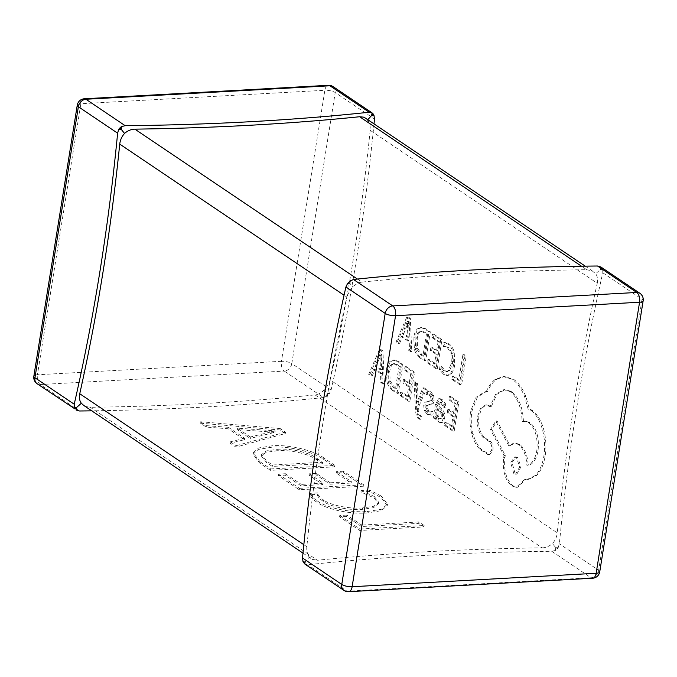<?xml version="1.0" encoding="UTF-8"?>
<svg xmlns="http://www.w3.org/2000/svg" width="677" height="677" viewBox="0 0 677 677"><rect width="100%" height="100%" fill="white"/><g stroke="black" fill="none" stroke-linecap="round" stroke-linejoin="round"><path stroke-width="0.51" stroke-dasharray="3.38 2.54" d="M379.425 349.467L381.633 350.948L383.08 384.071L380.804 382.53L380.533 373.56L373.873 369.067L370.971 375.904L368.686 374.373L379.425 349.467L380.711 349.391L382.92 350.881L384.367 383.994L382.082 382.463L381.82 373.484L375.151 368.999L372.248 375.837L369.972 374.296L380.711 349.391M400.547 392.169L407.089 396.57L408.654 386.812L402.933 382.962L403.467 379.636L409.187 383.495L410.668 374.203L404.499 370.048L405.032 366.706L413.275 372.257L408.629 401.275L400.022 395.478L400.547 392.169L401.833 392.093L408.375 396.502L407.089 396.57M416.177 383.402L416.778 402.95L422.829 387.887L425.071 389.393L417.277 407.055L417.557 411.413L419.139 415.712L420.341 416.067L419.825 419.3L418.488 418.724C416.736 417.548 415.729 414.417 415.466 409.348L414.104 382.006L416.177 383.402L417.464 383.334L418.09 401.038L416.804 401.114M431.232 411.54L430.631 415.289L430.166 415.348L431.918 415.221L427.339 414.417L424.267 410.533L423.7 405.184L424.919 402.206L429.531 401.182L427.932 401.266L430.166 400.792L430.91 399.159L430.623 396.739L429.167 394.903L426.028 394.446L426.595 390.908L427.915 390.841L426.595 390.908L429.446 391.814L432.349 395.596L432.925 400.877L431.833 403.771L428.313 404.871L430.208 404.787L426.535 405.295L425.698 406.919L427.619 411.32L429.751 411.971L432.518 411.464L431.918 415.221L428.617 414.349L425.554 410.457L424.987 405.108L426.205 402.138L431.452 400.725L432.197 399.091L431.909 396.663L430.623 396.739M431.909 396.663L430.454 394.826L427.314 394.369L427.881 390.841L430.733 391.746L433.635 395.52L434.211 400.809L433.119 403.704L428.93 404.854M429.218 401.19L427.932 401.266M444.383 404.008L443.816 407.546L440.473 402.51L439.407 402.146L437.342 406.022L440.592 409.17C443.02 411.506 443.926 414.612 443.3 418.488L441.616 422.228L440.473 422.676L438.713 422.076L435.802 416.025L435.235 419.198L433.229 417.844L435.37 404.516L438.679 398.711L440.761 399.43L444.383 404.008L445.669 403.941L445.102 407.469L441.759 402.443L440.693 402.079L438.628 405.955L441.878 409.094C444.307 411.438 445.204 414.544 444.586 418.411L442.902 422.16L441.759 422.6L439.999 422.008L437.088 415.957L436.521 419.122L434.516 417.777L436.648 404.44L439.957 398.635L442.039 399.362L445.669 403.941M420.002 357.947C417.472 356.246 415.619 353.496 414.442 349.704L413.765 337.264C414.451 332.966 415.805 330.071 417.827 328.599L420.578 327.55L424.487 328.827L429.049 331.899L424.403 360.917L420.002 357.947L421.289 357.879C418.758 356.178 416.905 353.428 415.729 349.628L415.043 337.188C415.737 332.889 417.091 330.004 419.105 328.523L421.864 327.473L425.774 328.76L430.335 331.832L425.689 360.841L421.289 357.879M367.78 119.677L367.459 120.032C369.625 122.816 370.531 126.235 370.175 130.297L597.249 283.257A1354.779 725.854 -93.2 0 0 557.264 532.884L330.19 379.932L328.438 384.536L324.241 389.834C321.448 392.812 318.385 394.505 315.059 394.903A1354.779 429.878 -170.9 0 1 90.312 407.3L85.903 406.547L83.677 405.396M370.175 130.297A1354.779 725.854 86.8 0 1 330.19 379.932M452.397 376.107L458.769 380.398L462.89 354.697L464.955 356.085L460.309 385.095L451.872 379.416L452.397 376.107L453.683 376.031L460.055 380.33L458.769 380.398M439.432 369.701L440.008 366.113L443.824 370.835L446.219 371.622L448.428 370.547L451.322 363.329L451.034 353.479L447.192 347.326L443.147 346.506L443.773 342.587L445.212 342.503L443.773 342.587L447.751 343.958C450.129 345.558 451.864 348.3 452.947 352.184L453.455 365.013C452.752 369.363 451.508 372.401 449.723 374.119L446.888 375.473L443.587 374.373L439.432 369.701L440.71 369.634L441.286 366.045L440.008 366.113M427.957 359.639L434.499 364.048L436.064 354.291L430.344 350.432L430.868 347.115L436.597 350.965L438.078 341.682L431.909 337.518L432.442 334.184L440.685 339.736L436.03 368.745L427.432 362.948L427.957 359.639L429.243 359.572L435.785 363.972L434.499 364.048M406.835 316.938L409.043 318.427L410.49 351.541L408.206 350.001L407.943 341.03L401.283 336.545L398.381 343.383L396.096 341.843L406.835 316.938L408.121 316.87L410.33 318.351L411.777 351.473L409.492 349.933L409.23 340.963L402.561 336.477L399.658 343.307L397.382 341.775L408.121 316.87M444.865 422.016L451.398 426.417L452.964 416.66L447.243 412.809L447.776 409.483L453.497 413.342L454.986 404.051L448.809 399.895L449.342 396.561L457.584 402.113L452.938 431.122L444.332 425.325L444.865 422.016L446.143 421.949L452.685 426.349L451.398 426.417M392.592 390.477C390.062 388.767 388.209 386.025 387.032 382.226L386.355 369.786C387.041 365.487 388.395 362.601 390.417 361.12L393.168 360.071L397.077 361.357L401.647 364.429L397.001 393.439L392.592 390.477L393.879 390.401C391.348 388.7 389.495 385.949 388.319 382.158L387.633 369.718C388.327 365.419 389.681 362.533 391.695 361.053L394.454 360.003L398.364 361.281L402.925 364.361L398.279 393.371L393.879 390.401M486.238 391.738C488.549 386.364 491.468 382.31 494.997 379.577L503.07 376.547L512.184 379.272C517.228 382.784 521.349 388.53 524.548 396.51L528.094 408.959L530.776 410.313C535.803 413.808 539.637 420.045 542.277 429.023C544.723 437.875 545.256 446.913 543.859 456.137C542.438 464.625 539.645 471.048 535.482 475.406L527.442 479.358L524.793 479.172L516.323 487.313L511.736 485.917C505.008 480.052 502.317 470.625 503.663 457.635L503.993 455.57L490.512 429.573L495.792 421.018L508.723 445.728L513.835 443.071L518.379 444.459C523.49 448.589 526.334 455.528 526.892 465.277C531.758 464.405 535.05 459.615 536.759 450.899C538.105 437.901 535.414 428.473 528.686 422.609L524.057 421.263L522.162 421.644C521.561 407.529 517.541 397.509 510.086 391.577L503.781 389.664L495.564 394.42L490.03 406.632L485.612 404.948L480.678 408.087L477.674 416.127C476.583 425.681 478.453 432.882 483.285 437.731L489.116 441.438C491.197 443.257 492.035 446.177 491.62 450.205L488.422 454.648L480.585 449.858C476.625 446.388 473.672 440.972 471.717 433.602C469.846 426.129 469.491 418.657 470.65 411.167L476.066 397.255L484.918 391.712L487.525 391.661C489.835 386.288 492.754 382.234 496.275 379.509L504.357 376.471L513.471 379.205C518.514 382.717 522.636 388.463 525.834 396.443L529.38 408.891L532.063 410.237C537.089 413.74 540.923 419.977 543.563 428.956C546.009 437.799 546.534 446.837 545.146 456.07C543.716 464.557 540.923 470.98 536.759 475.33L528.729 479.291L526.08 479.104L517.609 487.245L513.022 485.849C506.294 479.985 503.603 470.557 504.949 457.559L505.279 455.494L491.798 429.506L497.079 420.95L510.009 445.652L515.121 443.003L519.665 444.391C524.777 448.521 527.611 455.46 528.178 465.209C533.044 464.337 536.328 459.539 538.037 450.831C539.391 437.833 536.7 428.406 529.973 422.541L525.344 421.196L523.448 421.568C522.847 407.461 518.827 397.433 511.372 391.501L505.067 389.588L496.85 394.344L491.316 406.555L486.898 404.88L481.965 408.011L478.952 416.059C477.869 425.605 479.739 432.806 484.571 437.664L490.402 441.362C492.484 443.181 493.321 446.109 492.907 450.137L489.708 454.58L481.872 449.782C477.911 446.312 474.958 440.896 473.003 433.525C471.133 426.061 470.777 418.581 471.937 411.1L477.353 397.179L486.204 391.636L487.525 391.661M285.279 433.542L280.007 429.988L200.443 423.193L206.197 427.069L228.191 428.761L244.439 439.703L230.18 443.223L235.934 447.108L285.279 433.542L285.508 432.121L280.236 428.566L280.007 429.988M315.059 394.903L542.142 547.854A1354.779 429.878 9.1 0 0 317.386 560.26L90.312 407.3M271.731 447.226L258.352 449.401L252.919 454.318L259.782 463.161L270.478 470.371L334.692 466.825L323.589 459.353C314.069 452.134 289.079 445.72 271.731 447.226L271.959 445.804L258.58 447.979L253.147 452.888L260.01 461.739L259.782 463.161M301.028 485.815L285.203 475.152L278.154 475.542L299.259 489.759L363.473 486.213L343.332 472.639L336.283 473.028L351.151 483.048L330.004 484.216L316.1 474.848L309.05 475.237L322.963 484.605L301.028 485.815L301.257 484.385L285.432 473.722L285.203 475.152M323.301 501.386C319.595 498.966 317.598 496.622 317.31 494.354L310.261 494.743C310.718 497.18 312.952 499.685 316.98 502.258C326.246 509.459 351.135 514.41 367.095 512.938L381.244 510.695L387.244 505.617L381.193 497.578L369.388 491.485L360.773 491.959L374.102 497.933L378.519 503.773L373.594 507.674L362.347 509.349C350.161 510.492 330.689 507.014 323.301 501.386L323.53 499.956C319.823 497.536 317.826 495.192 317.538 492.932L317.31 494.354M361.476 526.528L346.607 516.509L339.558 516.898L359.707 530.472L423.92 526.926L418.64 523.372L361.476 526.528L361.704 525.098L346.836 515.087L346.607 516.509M374.017 123.874A1354.779 725.854 86.8 0 1 331.078 390.037L329.437 393.506L327.084 393.642L324.241 389.834M329.276 393.405A1354.779 429.878 -170.9 0 1 327.084 393.642L328.083 394.979L329.437 393.506M76.645 407.452A1354.779 429.878 -170.9 0 1 74.131 407.478M331.078 390.037L291.812 363.591A7.616 5.958 -56 0 1 284.247 371.081L323.513 397.526L326.661 396.248L327.084 393.642A1354.779 725.854 86.8 0 1 326.509 396.138L326.661 396.248M323.513 397.526A1354.779 429.878 -170.9 0 1 91.75 410.837M328.083 394.979L326.509 396.138M303.838 544.689L306.825 546.703A1354.779 725.854 86.8 0 1 346.81 297.068L344.051 295.214M357.422 279.059L361.941 282.097A1354.779 429.878 -170.9 0 1 586.688 269.7L581.518 266.213M305.107 564.237A1354.779 725.854 86.8 0 1 305.361 561.521A1354.779 429.878 9.1 0 0 303.169 561.758M555.385 550.316L555.8 547.701A1354.779 725.854 -93.2 0 0 555.546 550.418L551.806 551.298A1354.779 429.878 9.1 0 0 307.79 564.762L304.946 564.127L305.361 561.521L303.017 561.648M303.888 563.129L309.541 556.968L312.402 559.397L317.386 560.26M542.142 547.854C545.874 547.752 549.318 546.322 552.457 543.563C555.199 540.508 556.799 536.954 557.264 532.884M600.778 266.933L600.355 269.548L602.014 268.058L600.939 267.043A1354.779 725.854 -93.2 0 0 600.355 269.548L602.708 269.412L602.784 272.789A1354.779 725.854 -93.2 0 0 559.371 543.817L558.153 547.575L555.8 547.701L552.457 543.563M558.153 547.575L558.313 547.685A1354.779 429.878 9.1 0 0 555.8 547.701L556.985 549.165L555.546 550.418M558.313 547.685L556.985 549.165M347.724 283.595A1354.779 429.878 -170.9 0 1 349.916 283.358L350.297 280.98M602.014 268.058L602.868 269.522A1354.779 429.878 -170.9 0 0 600.355 269.548L595.675 273.762L592.367 271.028L586.688 269.7M361.941 282.097C358.632 282.487 355.569 284.179 352.759 287.166L349.4 291.068L346.81 297.068M347.8 283.477L349.916 283.358L352.759 287.166M306.825 546.703C306.461 550.748 307.366 554.167 309.541 556.968M597.249 283.257C598.045 279.499 597.52 276.334 595.675 273.762M350.491 280.862A1354.779 725.854 86.8 0 0 349.916 283.358L348.917 282.021M371.893 112.763A1354.779 725.854 86.8 0 1 371.639 115.479M365.436 118.103L367.459 120.032M280.236 428.566L200.671 421.763L200.443 423.193M200.671 421.763L206.426 425.647L206.197 427.069M206.426 425.647L228.42 427.331L228.191 428.761M228.42 427.331L244.668 438.273L244.439 439.703M244.668 438.273L230.408 441.802L230.18 443.223M230.408 441.802L236.163 445.678L235.934 447.108M236.163 445.678L285.508 432.121M250.388 436.995L237.229 428.135L275.217 430.885L250.388 436.995L250.16 438.417L237.001 429.556L274.989 432.315L250.16 438.417M237.229 428.135L237.001 429.556M271.342 431.562L271.113 432.984M275.217 430.885L274.989 432.315M275.09 430.8L274.862 432.231M269.979 430.64L269.751 432.07M260.01 461.739L270.707 468.941L270.478 470.371M270.707 468.941L334.92 465.404L334.692 466.825M334.92 465.404L323.818 457.923L323.589 459.353M323.818 457.923C314.297 450.704 289.307 444.29 271.959 445.804M277.054 449.367C290.137 447.971 309.643 452.617 316.794 458.329L322.599 462.239L272.476 464.997L266.89 461.24L261.559 454.563L266.349 450.907L277.054 449.367L276.825 450.789C289.908 449.401 309.414 454.039 316.565 459.751L322.37 463.66L272.247 466.428L266.662 462.662L261.33 455.985L266.12 452.338L276.825 450.789M316.794 458.329L316.565 459.751M322.599 462.239L322.37 463.66M266.89 461.24L266.662 462.662M272.476 464.997L272.247 466.428M285.432 473.722L278.382 474.112L278.154 475.542M278.382 474.112L299.488 488.329L299.259 489.759M299.488 488.329L363.701 484.791L363.473 486.213M363.701 484.791L343.561 471.217L343.332 472.639M343.561 471.217L336.511 471.607L336.283 473.028M336.511 471.607L351.38 481.626L351.151 483.048M351.38 481.626L330.232 482.786L330.004 484.216M330.232 482.786L316.328 473.418L316.1 474.848M316.328 473.418L309.279 473.807L309.05 475.237M309.279 473.807L323.191 483.175L322.963 484.605M323.191 483.175L301.257 484.385M317.538 492.932L310.489 493.321L310.261 494.743M310.489 493.321C310.946 495.75 313.18 498.255 317.208 500.836L316.98 502.258M317.208 500.836C326.475 508.029 351.363 512.988 367.323 511.507L367.095 512.938M367.323 511.507L381.473 509.265L387.472 504.187L381.422 496.148L381.193 497.578M381.422 496.148L369.617 490.055L369.388 491.485M369.617 490.055L361.002 490.529L360.773 491.959M361.002 490.529L374.33 496.512L374.102 497.933M374.33 496.512L378.748 502.342L373.822 506.252L362.576 507.928L362.347 509.349M362.576 507.928C350.39 509.07 330.918 505.584 323.53 499.956M346.836 515.087L339.786 515.476L339.558 516.898M339.786 515.476L359.936 529.042L359.707 530.472M359.936 529.042L424.149 525.504L423.92 526.926M424.149 525.504L418.868 521.95L418.64 523.372M418.868 521.95L361.704 525.098M460.055 380.33L464.177 354.621L466.241 356.017L461.596 385.027L453.158 379.34L453.683 376.031M453.158 379.34L451.872 379.416M464.177 354.621L462.89 354.697M466.241 356.017L464.955 356.085M461.596 385.027L460.309 385.095M441.286 366.045L445.111 370.768L447.505 371.555L449.706 370.48L452.608 363.261L452.321 353.411L448.479 347.25L444.425 346.438L445.06 342.52L449.037 343.882C451.415 345.49 453.141 348.232 454.233 352.116L454.732 364.945C454.039 369.295 452.795 372.325 451 374.051L448.174 375.397L444.874 374.305L440.71 369.634M444.425 346.438L443.147 346.506M435.785 363.972L437.342 354.215L431.621 350.364L432.154 347.039L437.875 350.898L439.365 341.614L433.187 337.451L433.72 334.116L441.963 339.668L437.317 368.677L428.71 362.88L429.243 359.572M428.71 362.88L427.432 362.948M437.342 354.215L436.064 354.291M431.621 350.364L430.344 350.432M432.154 347.039L430.868 347.115M437.875 350.898L436.597 350.965M439.365 341.614L438.078 341.682M433.187 337.451L431.909 337.518M433.72 334.116L432.442 334.184M441.963 339.668L440.685 339.736M437.317 368.677L436.03 368.745M427.737 333.778L424.157 356.144L421.83 354.579L417.557 348.35L417.201 338.762C417.785 335.14 418.801 332.805 420.265 331.764L422.152 331.087L427.737 333.778L426.451 333.846L422.871 356.212L420.544 354.646L416.279 348.418L415.915 338.83C416.499 335.208 417.514 332.881 418.978 331.84L420.866 331.155L426.451 333.846M425.689 360.841L424.403 360.917M430.335 331.832L429.049 331.899M424.157 356.144L422.871 356.212M409.094 337.239L403.729 333.626L408.654 321.33L409.094 337.239L407.816 337.315L402.443 333.693L407.368 321.406L407.816 337.315M397.382 341.775L396.096 341.843M410.33 318.351L409.043 318.427M411.777 351.473L410.49 351.541M409.492 349.933L408.206 350.001M409.23 340.963L407.943 341.03M402.561 336.477L401.283 336.545M399.658 343.307L398.381 343.383M403.729 333.626L402.443 333.693M408.079 323.2L406.792 323.267M408.654 321.33L407.368 321.406M408.696 321.363L407.419 321.44M408.637 323.572L407.351 323.648M452.685 426.349L454.25 416.592L448.529 412.733L449.063 409.416L454.783 413.266L456.264 403.983L450.095 399.828L450.628 396.485L458.871 402.036L454.225 431.046L445.618 425.249L446.143 421.949M445.618 425.249L444.332 425.325M454.25 416.592L452.964 416.66M448.529 412.733L447.243 412.809M449.063 409.416L447.776 409.483M454.783 413.266L453.497 413.342M456.264 403.983L454.986 404.051M450.095 399.828L448.809 399.895M450.628 396.485L449.342 396.561M458.871 402.036L457.584 402.113M454.225 431.046L452.938 431.122M442.487 413.765L442.597 416.744L441.632 418.775L438.671 418.75L436.767 415.593L436.902 408.798L441.209 413.833L441.319 416.82L440.346 418.843L441.632 418.775L439.957 418.674L438.044 415.517L438.188 408.73L442.487 413.765L441.209 413.833M445.102 407.469L443.816 407.546M438.628 405.955L437.342 406.022M437.088 415.957L435.802 416.025M437.029 415.923L435.751 415.991M436.521 419.122L435.235 419.198M434.516 417.777L433.229 417.844M438.044 415.517L436.767 415.593M438.188 408.73L436.902 408.798M430.208 404.787L427.813 405.227L426.984 406.852L428.896 411.252L431.037 411.895L432.518 411.464M427.314 394.369L426.028 394.446M418.09 401.038L418.115 402.917L424.115 387.811L426.358 389.326L418.564 406.979L418.843 411.337L420.425 415.644L421.627 416L421.111 419.232L419.774 418.657C418.014 417.472 417.007 414.349 416.753 409.28L415.39 381.938L417.464 383.334M415.39 381.938L414.104 382.006M418.064 402.883L416.778 402.95M418.115 402.917L416.829 402.984M418.64 401.376L417.354 401.444M424.115 387.811L422.829 387.887M426.358 389.326L425.071 389.393M418.564 406.979L417.277 407.055M421.627 416L420.341 416.067M421.111 419.232L419.825 419.3M408.375 396.502L409.94 386.745L404.211 382.886L404.744 379.569L410.465 383.419L411.954 374.136L405.777 369.972L406.318 366.638L414.552 372.189L409.907 401.199L401.3 395.402L401.833 392.093M401.3 395.402L400.022 395.478M409.94 386.745L408.654 386.812M404.211 382.886L402.933 382.962M404.744 379.569L403.467 379.636M410.465 383.419L409.187 383.495M411.954 374.136L410.668 374.203M405.777 369.972L404.499 370.048M406.318 366.638L405.032 366.706M414.552 372.189L413.275 372.257M409.907 401.199L408.629 401.275M400.327 366.299L396.747 388.666L394.42 387.109L390.147 380.872L389.791 371.284C390.375 367.662 391.391 365.335 392.855 364.294L394.742 363.608L400.327 366.299L399.041 366.375L395.461 388.742L393.142 387.176L388.869 380.948L388.505 371.351C389.089 367.738 390.113 365.402 391.568 364.361L393.464 363.676L399.041 366.375M398.279 393.371L397.001 393.439M402.925 364.361L401.647 364.429M396.747 388.666L395.461 388.742M381.693 369.769L376.319 366.155L381.244 353.859L381.693 369.769L380.406 369.837L375.033 366.223L380.009 353.961L380.406 369.837M369.972 374.296L368.686 374.373M382.92 350.881L381.633 350.948M384.367 383.994L383.08 384.071M382.082 382.463L380.804 382.53M381.82 373.484L380.533 373.56M375.151 368.999L373.873 369.067M372.248 375.837L370.971 375.904M376.319 366.155L375.033 366.223M380.669 355.721L379.382 355.789M381.244 353.859L379.958 353.927M381.295 353.893L380.009 353.961M381.227 356.102L379.941 356.17M515.121 473.553L511.973 462.518L515.942 456.933L517.693 457.466L521.011 466.825L516.873 474.078L513.835 473.621L510.686 462.586L514.655 457L516.407 457.534L519.724 466.902L515.586 474.154L513.835 473.621M471.937 411.1L470.65 411.167M496.275 379.509L494.997 379.577M529.38 408.891L528.094 408.959M526.08 479.104L524.793 479.172M505.279 455.494L503.993 455.57M491.798 429.506L490.512 429.573M497.079 420.95L495.792 421.018M510.009 445.652L508.723 445.728M528.178 465.209L526.892 465.277M523.448 421.568L522.162 421.644M491.316 406.555L490.03 406.632M484.571 437.664L483.285 437.731M488.582 454.309L487.296 454.377M481.872 449.782L480.585 449.858M79.497 410.99L40.231 384.536L284.247 371.081A7.616 4.079 86.8 0 1 281.454 361.298L37.438 374.762L80.851 103.733L324.867 90.269L281.454 361.298A7.616 2.42 9.1 0 1 291.812 363.591L335.225 92.563L374.491 119.017M33.85 376.2A7.616 2.42 -170.9 0 1 37.438 374.762A7.616 4.079 86.8 0 0 40.231 384.536A7.616 5.958 -56 0 1 37.117 383.724M333.059 86.605A7.616 5.958 -56 0 1 335.225 92.563A7.616 2.42 -170.9 0 0 324.867 90.269A7.616 4.079 86.8 0 1 328.379 85.31M551.806 551.298L591.072 577.752L347.056 591.216L307.79 564.762M602.784 272.789L642.05 299.242L598.637 570.262L559.371 543.817M643.15 300.8A7.616 2.42 9.1 0 0 642.05 299.242A7.616 5.958 124 0 0 639.883 293.276M592.637 578.226A7.616 4.079 -93.2 0 1 591.072 577.752A7.616 5.958 124 0 0 598.637 570.262A7.616 2.42 -170.9 0 1 599.737 571.82M343.941 590.395A7.616 5.958 124 0 0 347.056 591.216A7.616 4.079 -93.2 0 0 348.621 591.69M84.363 98.774A7.616 4.079 86.8 0 0 80.851 103.733A7.616 2.42 9.1 0 0 77.263 105.18M444.874 374.305L443.587 374.373M445.111 370.768L443.824 370.835M449.706 370.48L448.428 370.547M452.608 363.261L451.322 363.329M452.321 353.411L451.034 353.479M448.479 347.25L447.192 347.326M449.037 343.882L447.751 343.958M454.233 352.116L452.947 352.184M454.732 364.945L453.455 365.013M451 374.051L449.723 374.119M415.729 349.628L414.442 349.704M415.043 337.188L413.765 337.264M419.105 328.523L417.827 328.599M425.774 328.76L424.487 328.827M425.317 332.153L424.039 332.221M421.83 354.579L420.544 354.646M417.557 348.35L416.279 348.418M417.201 338.762L415.915 338.83M420.265 331.764L418.978 331.84M442.039 399.362L440.761 399.43M441.759 402.443L440.473 402.51M441.878 409.094L440.592 409.17M444.586 418.411L443.3 418.488M442.902 422.16L441.616 422.228M439.999 422.008L438.713 422.076M436.648 404.44L435.37 404.516M440.752 411.184L439.475 411.252M442.597 416.744L441.319 416.82M439.957 418.674L438.671 418.75M437.867 410.719L436.58 410.787M428.896 411.252L427.619 411.32M428.617 414.349L427.339 414.417M425.554 410.457L424.267 410.533M424.987 405.108L423.7 405.184M426.205 402.138L424.919 402.206M431.452 400.725L430.166 400.792M432.197 399.091L430.91 399.159M430.454 394.826L429.167 394.903M430.733 391.746L429.446 391.814M433.635 395.52L432.349 395.596M434.211 400.809L432.925 400.877M433.119 403.704L431.833 403.771M427.813 405.227L426.535 405.295M426.984 406.852L425.698 406.919M418.843 411.337L417.557 411.413M420.425 415.644L419.139 415.712M419.774 418.657L418.488 418.724M416.753 409.28L415.466 409.348M388.319 382.158L387.032 382.226M387.633 369.718L386.355 369.786M391.695 361.053L390.417 361.12M398.364 361.281L397.077 361.357M397.915 364.675L396.629 364.742M394.42 387.109L393.142 387.176M390.147 380.872L388.869 380.948M389.791 371.284L388.505 371.351M392.855 364.294L391.568 364.361M513.471 379.205L512.184 379.272M525.834 396.443L524.548 396.51M532.063 410.237L530.776 410.313M543.563 428.956L542.277 429.023M545.146 456.07L543.859 456.137M536.759 475.33L535.482 475.406M513.022 485.849L511.736 485.917M504.949 457.559L503.663 457.635M519.665 444.391L518.379 444.459M538.037 450.831L536.759 450.899M529.973 422.541L528.686 422.609M511.372 391.501L510.086 391.577M490.402 405.946L489.124 406.014M478.952 416.059L477.674 416.127M489.691 441.108L488.405 441.184M490.402 441.362L489.116 441.438M492.907 450.137L491.62 450.205M473.003 433.525L471.717 433.602M302.983 553.126L311.564 558.897M585.25 266.163L593.323 271.604M252.919 454.318L253.147 452.888M261.33 455.985L261.559 454.563M387.244 505.617L387.472 504.187M378.519 503.773L378.748 502.342M447.505 371.555L446.219 371.622M445.364 346.269L444.087 346.345M448.174 375.397L446.888 375.473M421.864 327.473L420.578 327.55M420.866 331.155L422.152 331.087M440.693 402.079L439.407 402.146M441.759 422.6L440.473 422.676M439.957 398.635L438.679 398.711M431.037 411.895L429.751 411.971M428.287 394.141L427.009 394.217M394.454 360.003L393.168 360.071M393.464 363.676L394.742 363.608M486.204 391.636L484.918 391.712M504.357 376.471L503.07 376.547M528.729 479.291L527.442 479.358M517.609 487.245L516.323 487.313M515.121 443.003L513.835 443.071M525.344 421.196L524.057 421.263M505.067 389.588L503.781 389.664M486.898 404.88L485.612 404.948M489.708 454.58L488.422 454.648M514.655 457L515.942 456.933M515.586 474.154L516.873 474.078"/><path stroke-width="1.02" d="M74.292 407.588L74.986 408.942L76.645 407.452L74.292 407.588L74.216 404.211A1354.779 725.854 -93.2 0 0 117.629 133.183L118.687 129.315L120.015 127.835L121.454 126.582L125.194 125.702A1354.779 429.878 9.1 0 0 369.21 112.238L371.893 112.763L373.112 113.871L373.983 115.352L374.491 119.017A1354.779 725.854 86.8 0 1 374.017 123.874M302.983 553.126L83.677 405.396L81.325 403.238C79.488 400.682 78.964 397.517 79.751 393.743A1354.779 725.854 -93.2 0 0 119.736 144.116C120.193 140.071 121.792 136.509 124.543 133.437C127.665 130.686 131.11 129.256 134.858 129.146A1354.779 429.878 9.1 0 0 359.614 116.74L363.49 117.138L365.436 118.103L585.25 266.163M76.645 407.452L76.061 409.957A1354.779 725.854 -93.2 0 0 76.645 407.452L81.325 403.238M76.222 410.067L79.497 410.99A1354.779 429.878 -170.9 0 0 91.75 410.837M74.986 408.942L37.117 383.724A7.616 5.958 -56 0 1 34.95 377.758L74.216 404.211M371.893 112.763L333.059 86.605A7.616 7.616 0 0 0 328.379 85.31A7.616 4.079 86.8 0 1 329.944 85.784L85.928 99.248L125.194 125.702M350.297 280.98L353.487 279.474A1354.779 429.878 -170.9 0 1 597.503 266.01L600.778 266.933L639.883 293.276A7.616 5.958 124 0 0 636.769 292.464L597.503 266.01M304.946 564.127L303.017 561.648L302.509 557.983A1354.779 725.854 86.8 0 1 345.922 286.963L347.563 283.494L350.339 280.752M305.107 564.237L343.941 590.395A7.616 7.616 0 0 0 348.621 591.69A7.616 4.079 -93.2 0 0 352.133 586.731L596.149 573.267L639.562 302.238L395.546 315.702L352.133 586.731A7.616 2.42 9.1 0 1 341.775 584.437L385.188 313.409L345.922 286.963M373.112 113.871L371.639 115.479L373.983 115.352M373.831 115.242A1354.779 429.878 9.1 0 1 371.639 115.479L367.459 120.032M371.639 115.479L372.054 112.873M120.015 127.835L121.2 129.299L121.615 126.684M118.687 129.315A1354.779 429.878 9.1 0 0 121.2 129.299L124.543 133.437M118.847 129.425L121.2 129.299A1354.779 725.854 -93.2 0 0 121.454 126.582M117.629 133.183L78.363 106.738L34.95 377.758A7.616 2.42 -170.9 0 1 33.85 376.2L77.263 105.18A7.616 2.42 9.1 0 0 78.363 106.738A7.616 5.958 -56 0 1 85.928 99.248A7.616 4.079 86.8 0 0 84.363 98.774A7.616 7.616 0 0 0 77.263 105.18M369.21 112.238L329.944 85.784A7.616 5.958 -56 0 1 333.059 86.605M344.051 295.214L119.736 144.116M79.751 393.743L303.838 544.689M134.858 129.146L357.422 279.059M581.518 266.213L359.614 116.74M353.487 279.474L392.753 305.919L636.769 292.464A7.616 4.079 -93.2 0 1 639.562 302.238A7.616 2.42 9.1 0 0 643.15 300.8A7.616 7.616 0 0 0 639.883 293.276M302.509 557.983L341.775 584.437A7.616 5.958 124 0 0 343.941 590.395M599.737 571.82A7.616 2.42 -170.9 0 1 596.149 573.267A7.616 4.079 -93.2 0 1 592.637 578.226A7.616 7.616 0 0 0 599.737 571.82L643.15 300.8M392.753 305.919A7.616 5.958 124 0 0 385.188 313.409A7.616 2.42 -170.9 0 0 395.546 315.702A7.616 4.079 -93.2 0 0 392.753 305.919M348.621 591.69L592.637 578.226M33.85 376.2A7.616 7.616 0 0 0 37.117 383.724M84.363 98.774L328.379 85.31"/></g></svg>
